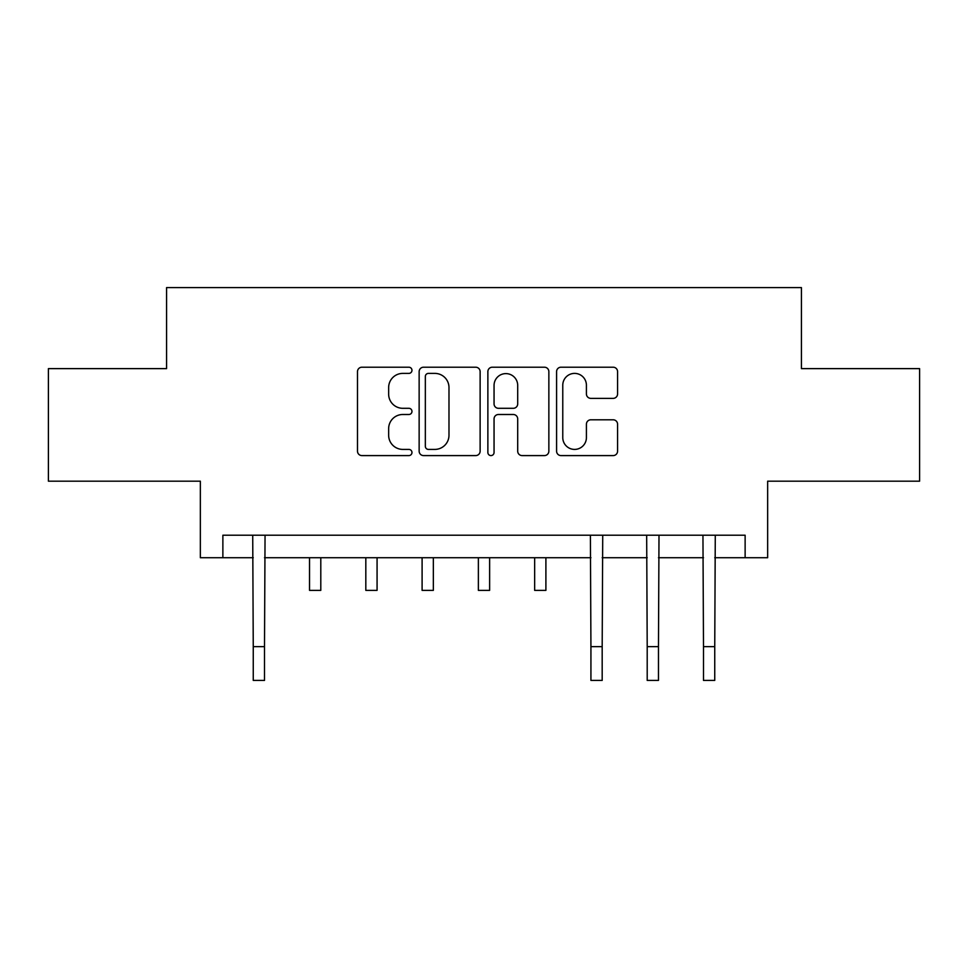 <?xml version="1.0" encoding="UTF-8"?>
<svg xmlns="http://www.w3.org/2000/svg" width="968" height="968" viewBox="0 0 968 968"><rect width="100%" height="100%" fill="white"/><g stroke="black" fill="none" stroke-linecap="round" stroke-linejoin="round"><path stroke-width="1.45" d="M411.969 370.296A3.098 3.098 0 0 0 408.871 367.211L361.911 367.211A4.417 4.417 0 0 0 357.494 371.627L357.494 451.173A4.417 4.417 0 0 0 361.911 455.589L408.871 455.589A3.098 3.098 0 0 0 411.969 452.504A3.098 3.098 0 0 0 408.871 449.406L402.797 449.406A14.145 14.145 0 0 1 388.652 435.261L388.652 428.63A14.145 14.145 0 0 1 402.797 414.498L408.871 414.498A3.098 3.098 0 0 0 411.969 411.4A3.098 3.098 0 0 0 408.871 408.302L402.797 408.302A14.145 14.145 0 0 1 388.652 394.17L388.652 387.539A14.145 14.145 0 0 1 402.797 373.394L408.871 373.394A3.098 3.098 0 0 0 411.969 370.296M613.155 398.368A4.417 4.417 0 0 0 617.572 393.94L617.572 371.627A4.417 4.417 0 0 0 613.155 367.211L561.004 367.211A4.417 4.417 0 0 0 556.588 371.627L556.588 451.173A4.417 4.417 0 0 0 561.004 455.589L613.155 455.589A4.417 4.417 0 0 0 617.572 451.173L617.572 424.214A4.417 4.417 0 0 0 613.155 419.797L590.843 419.797A4.417 4.417 0 0 0 586.414 424.214L586.414 437.584A11.822 11.822 0 0 1 574.593 449.406A11.822 11.822 0 0 1 562.771 437.584L562.771 385.216A11.822 11.822 0 0 1 574.593 373.394A11.822 11.822 0 0 1 586.414 385.216L586.414 393.94A4.417 4.417 0 0 0 590.843 398.368L613.155 398.368M222.87 557.725L222.87 535.219L745.13 535.219L745.13 557.725L767.648 557.725L767.648 481.181L919.6 481.181L919.6 368.626L801.419 368.626L801.419 287.581L166.581 287.581L166.581 368.626L48.4 368.626L48.4 481.181L200.352 481.181L200.352 557.725L253.253 557.725M480.128 371.627A4.417 4.417 0 0 0 475.711 367.211L423.56 367.211A4.417 4.417 0 0 0 419.144 371.627L419.144 451.173A4.417 4.417 0 0 0 423.56 455.589L475.711 455.589A4.417 4.417 0 0 0 480.128 451.173L480.128 371.627M492.288 367.211L544.439 367.211A4.417 4.417 0 0 1 548.856 371.627L548.856 451.173A4.417 4.417 0 0 1 544.439 455.589L522.115 455.589A4.417 4.417 0 0 1 517.698 451.173L517.698 418.914A4.417 4.417 0 0 0 513.282 414.498L498.472 414.498A4.417 4.417 0 0 0 494.055 418.914L494.055 452.504A3.098 3.098 0 0 1 490.957 455.589A3.098 3.098 0 0 1 487.872 452.504L487.872 371.627A4.417 4.417 0 0 1 492.288 367.211M264.506 557.725L590.928 557.725M602.181 557.725L647.205 557.725M658.47 557.725L703.494 557.725M714.747 557.725L745.13 557.725M428.425 373.394A3.098 3.098 0 0 0 425.339 376.491L425.339 446.309A3.098 3.098 0 0 0 428.425 449.406L434.838 449.406A14.145 14.145 0 0 0 448.983 435.261L448.983 387.539A14.145 14.145 0 0 0 434.838 373.394L428.425 373.394M517.698 385.433A11.822 11.822 0 0 0 505.877 373.612A11.822 11.822 0 0 0 494.055 385.433L494.055 403.886A4.417 4.417 0 0 0 498.472 408.302L513.282 408.302A4.417 4.417 0 0 0 517.698 403.886L517.698 385.433M252.721 535.219L253.253 646.648L264.506 646.648L265.05 535.219M253.253 646.648L253.253 680.419L264.506 680.419L264.506 646.648M309.53 557.725L309.53 590.371L320.795 590.371L320.795 557.725M365.819 557.725L365.819 590.371L377.072 590.371L377.072 557.725M422.096 557.725L422.096 590.371L433.349 590.371L433.349 557.725M478.374 557.725L478.374 590.371L489.626 590.371L489.626 557.725M534.651 557.725L534.651 590.371L545.904 590.371L545.904 557.725M590.395 535.219L590.928 646.648L602.181 646.648L602.725 535.219M590.928 646.648L590.928 680.419L602.181 680.419L602.181 646.648M646.672 535.219L647.205 646.648L658.47 646.648L659.002 535.219M647.205 646.648L647.205 680.419L658.47 680.419L658.47 646.648M702.95 535.219L703.494 646.648L714.747 646.648L715.279 535.219M703.494 646.648L703.494 680.419L714.747 680.419L714.747 646.648"/></g></svg>
